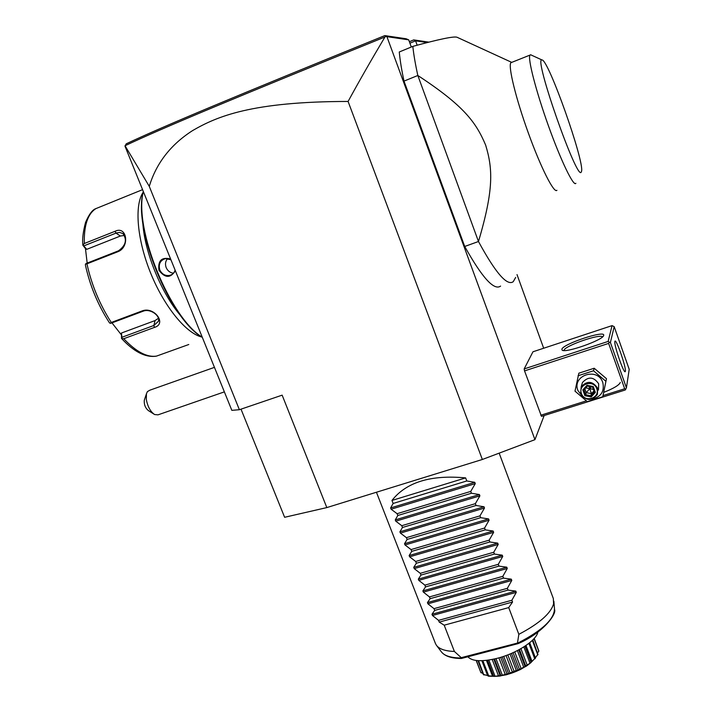 <?xml version="1.0" encoding="UTF-8"?>
<svg xmlns="http://www.w3.org/2000/svg" width="712" height="712" viewBox="0 0 712 712"><rect width="100%" height="100%" fill="white"/><g stroke="black" fill="none" stroke-linecap="round" stroke-linejoin="round"><path stroke-width="1.07" d="M544.173 415.532L534.943 439.66L482.344 459.48L326.826 507.585L284.622 517.286L241.012 409.151M534.943 439.66L386.919 36.668L386.153 36.33L384.952 36.988C371.335 59.861 359.053 81.346 348.088 101.451L482.344 459.48M517.01 274.592L543.674 348.239M386.919 36.668L408.688 39.845L411.305 47.01M409.907 43.192L415.568 40.842L417.161 45.203M409.373 41.705L413.743 39.899L415.568 40.842L427.253 42.551M524.548 370.899L608.635 343.407L609.232 342.143L608.146 341.431L612.062 325.624L532.959 351.781L524.166 368.923L524.548 370.899L541.503 416.369L625.314 389.962L626.418 387.826L629.212 369.332L614.18 326.639L610.407 342.508L626.418 387.826M500.589 286.091C494.075 290.852 482.113 277.644 464.722 246.468L403.998 81.106C401.604 69.874 400.028 60.164 399.272 51.985L412.827 46.387C439.179 39.187 453.909 36.134 457.015 37.238L458.448 37.896M348.088 101.451C251.478 101.54 216.875 116.519 192.676 130.536C170.8 144.509 156.329 163.11 149.271 186.348L239.383 409.712L231.836 410.352L125 146.209L126.22 143.824C163.057 126.469 234.951 96.44 384.809 35.6L406.107 38.759L408.688 39.845M239.383 409.712L282.148 395.151L326.826 507.585M149.271 186.348L125.018 145.72M413.743 39.899L428.855 42.142M386.153 36.33L384.809 35.6M125.063 145.729C162.122 128.222 234.168 98.176 384.952 36.988M214.445 367.365L149.921 390.167L147.411 391.6L146.432 393.798L146.316 399.503C147.687 406.668 150.446 411.678 154.602 414.544L157.993 414.847L224.36 391.876M145.31 397.18L144.278 400.304C143.984 404.621 145.346 408.038 148.372 410.575L153.81 414.037M149.921 390.167L151.238 389.704M202.261 337.23C170.088 317.748 133.544 228.632 143.335 191.572L143.335 191.546M175.383 270.791C170.426 278.356 164.944 278.187 158.945 270.302C157.788 260.53 161.686 256.774 170.631 259.026M202.315 337.363C170.346 319.234 133.18 229.834 143.014 192.667L143.29 191.43M180.982 316.048C161.749 294.261 144.296 251.754 142.783 222.349M127.964 195.578L95.933 208.598C87.763 213.769 83.883 225.401 84.31 243.504L115.068 231.284C126.976 225.348 130.047 247.1 117.925 251.701L86.944 263.832C91.572 284.853 99.68 304.398 111.286 322.474L142.231 310.886C154.255 306.267 167.195 323.88 154.468 327.387L123.763 338.716C136.179 351.835 147.117 357.62 156.578 356.08L188.778 344.51M202.039 337.079C186.615 333.723 164.748 307.513 150.98 273.906C137.149 240.345 134.141 205.572 143.112 192.329M111.286 322.474L110.031 323.275L111.054 323.212L143.254 311.162C150.276 308.234 160.654 315.861 158.331 321.406L153.863 325.482L121.885 337.301L121.449 333.029L121.503 338.431L123.763 338.716M156.578 356.08L155.866 356.223C145.257 357.602 133.811 351.683 121.521 338.449M95.319 208.954L95.933 208.598M84.31 243.504L82.859 245.213L85.458 248.586L87.175 263.093M85.458 248.586L86.766 249.333L83.001 245.115M83.954 245.827L116.528 232.913L119.723 232.45L122.9 233.581C127.297 239.748 125.819 245.498 118.477 250.82L86.241 263.458L85.449 264.09L86.944 263.832M85.44 265.202L85.449 264.09M110.031 323.275L109.248 322.492C97.882 304.825 89.943 285.708 85.431 265.14M121.885 337.301L121.69 338.423M121.04 334.418L111.971 322.874M86.766 249.333L120.417 236.019L124.502 235.45M158.384 318.326L155.047 320.578L121.449 333.029M175.099 270.079C174.253 272.954 172.429 274.743 169.607 275.455C165.211 276.034 161.944 274.209 159.808 269.973C158.295 264.161 160.164 260.37 165.415 258.616L170.916 259.747M167.649 258.554C165.424 261.126 164.935 264.143 166.172 267.596C167.667 270.889 170.097 272.758 173.452 273.212M603.696 392.374C613.699 388.423 619.235 385.112 620.294 382.433M608.635 343.407L624.673 388.77L603.011 395.605M586.341 400.856L540.755 415.238M624.673 388.77L625.83 389.108M608.146 341.431L524.166 368.923M561.875 349.174C563.21 343.843 605.725 329.754 603.669 335.388L603.66 335.423C603.518 339.944 564.936 353.553 562.097 350.108L561.875 349.174M612.062 325.624L614.18 326.639M610.407 342.508L609.232 342.143M614.856 341.431L614.972 341.155C616.325 338.725 626.329 367.686 625.376 371.263L625.243 371.62C623.934 374.218 613.699 344.492 614.856 341.431M563.948 350.535L564.029 350.215C565.025 345.694 600.528 333.394 602.477 336.918M602.761 396.744L606.482 378.677L594.191 368.246L578.856 373.186L574.993 391.146L587.311 401.613L602.761 396.744L605.903 381.312L593.497 370.783L578.037 375.758M594.191 368.246L593.497 370.783M606.482 378.677L605.903 381.312M592.108 399.12C601.062 396.895 604.63 391.386 602.806 382.567C597.831 366.813 571.7 375.268 577.895 390.496L582.452 396.557M598.454 390.06L598.703 383.875C593.781 376.692 588.37 376.23 582.461 382.495L581.49 385.717M597.644 388.218C592.651 380.938 587.16 380.466 581.17 386.812L580.663 393.611C585.949 401.061 591.521 401.354 597.386 394.493L597.644 388.218M596.736 388.699C600.492 398.106 584.472 403.143 581.446 393.558C577.654 384.195 593.692 379.051 596.736 388.699M593.265 386.554L586.991 385.299L582.825 389.873L584.908 395.694L591.165 396.958L595.348 392.392L593.265 386.554L592.624 387.132L587.391 386.064L592.624 387.132L594.36 392L592.633 387.132M595.348 392.392L594.36 392M591.165 396.958L590.88 395.774L594.351 391.974M584.908 395.694L585.664 394.715L590.88 395.774L591.414 393.683L589.038 386.411M582.825 389.873L583.929 389.865L585.664 394.715L586.243 392.641L591.28 386.865M586.991 385.299L587.382 386.082L583.92 389.882L587.373 386.082M593.425 389.375L585.745 387.88M593.968 390.897L591.414 393.683L586.243 392.641L584.872 388.832M464.722 246.468L478.473 241.51C495.552 272.918 507.149 286.304 513.263 281.667L515.675 277.413M412.827 46.387C413.69 54.548 415.354 64.249 417.828 75.49L478.473 241.51C494.021 189.241 492.766 168.646 485.664 145.141C476.079 122.482 464.188 105.901 417.828 75.49L403.998 81.106M556.926 190.3C554.087 193.682 541.031 168.112 528.464 133.358C515.862 98.648 507.834 65.709 510.913 62.709L530.022 55.073C527.423 57.877 535.86 90.825 548.4 125.748C560.905 160.707 573.463 186.597 575.821 183.376L575.883 183.313M530.903 54.815L530.022 55.073M581.214 172.099L581.544 171.316C584.614 161.793 548.436 59.434 542.01 59.933L541.903 59.933C533.439 57.005 577.29 181.747 581.214 172.099M499.165 453.143L553.34 598.552L553.589 603.838C550.839 613.424 539.26 623.578 518.843 634.33L508.724 607.594L512.551 602.041L439.233 622.11L444.199 625.189L454.398 651.462L461.243 657.666L461.403 658.475L517.749 643.71L518.585 643.443L518.211 642.874C542.535 630.351 554.612 618.897 554.461 608.511L553.856 601.213M537.854 632.007C536.608 640.408 516.868 653.367 497.216 658.306C482.06 661.929 472.296 661.439 467.935 656.847M537.631 652.744L538.744 651.026L534.053 638.611M538.744 651.026L537.685 652.904M534.205 638.442L538.877 651.142M482.789 673.258L480.92 672.671L476.168 660.478M480.983 672.769L476.328 660.496M480.992 672.6L482.736 673.107M487.569 675.519L483.226 674.389L477.93 660.656M483.795 674.967L478.535 660.692M483.946 674.727L487.524 675.421M488.405 676.186L494.27 676.338L487.649 675.724L481.864 660.718M488.69 675.866L482.843 660.674M492.562 676.267L486.447 660.371M493.612 675.991L487.56 660.238M494.529 676.32L501.444 675.412C501.542 675.955 499.237 676.258 494.529 676.32L494.27 676.338M494.911 675.911L488.824 660.06M498.56 676.026L492.206 659.463M500.714 675.145L494.52 658.965M501.738 675.35L509.214 673.427C508.128 674.504 505.636 675.145 501.738 675.35L501.444 675.412M502.183 674.851L495.97 658.627M505.395 674.789L498.907 657.843M507.158 674.335L500.661 657.336M508.457 673.24L502.2 656.856M509.516 673.329L514.331 671.977L516.271 670.41L509.214 673.427M509.979 672.76L503.722 656.357M512.56 672.635L506.036 655.538M514.331 671.977L507.816 654.88M516.271 670.41L510.023 653.999M517.304 670.41L524.263 666.939C521.3 669.298 518.977 670.455 517.304 670.41L517.01 670.535M517.749 669.769L511.501 653.367M519.546 669.716L513.067 652.682M521.193 668.888L514.731 651.907M523.587 666.859L517.41 650.581M524.522 666.788L530.449 662.908C526.933 665.916 524.958 667.206 524.522 666.788L524.263 666.939M524.904 666.112L518.745 649.878M525.803 666.129L519.484 649.477L525.821 666.192M527.245 665.319L520.926 648.668M529.879 662.854L523.836 646.914M530.663 662.747L534.694 658.68L530.449 662.908M530.938 662.053L524.94 646.202M532.06 661.519L525.99 645.49M534.694 658.68L528.9 643.363M529.701 642.722L535.424 657.879L535.139 658.733M535.353 657.683L537.711 654.648L532.327 640.399M537.711 654.648L535.38 657.763M532.798 639.937L538.005 654.72M531.152 662.463C520.303 670.998 508.03 675.644 494.324 676.4M518.211 642.874L461.243 657.666M454.398 651.462C445.125 651.106 439.108 649.006 436.349 645.179L435.415 643.434M465.63 477.894L391.956 500.447C406.347 482.158 430.902 474.637 465.63 477.894L466.787 480.965L474.788 482.327L475.278 483.626L470.739 491.413L471.433 493.247L479.407 494.564L479.888 495.855L475.367 503.66L476.052 505.484L484 506.766L484.489 508.057L479.977 515.871L480.671 517.686L488.592 518.923L489.073 520.214L484.578 528.037L485.264 529.853L493.158 531.045L493.647 532.336L489.162 540.168L489.847 541.974L497.715 543.131L498.204 544.413L493.736 552.263L494.422 554.061L502.263 555.182L502.743 556.455L498.293 564.313L498.97 566.111L506.793 567.197L507.264 568.47L502.832 576.328L503.517 578.126L511.305 579.168L511.786 580.44L507.362 588.317L508.039 590.097L515.808 591.102L516.28 592.366L432.46 615.488L438.556 620.366L439.233 622.11M432.46 615.488L431.979 614.251L434.685 610.407L508.039 590.097M511.786 580.44L427.921 603.821L434.008 608.653L434.685 610.407M427.921 603.821L427.44 602.583L430.128 598.667L503.517 578.126M507.264 568.47L423.373 592.126L429.443 596.914L430.128 598.667M423.373 592.126L422.883 590.88L425.553 586.893L498.97 566.111M502.743 556.455L418.807 580.387L424.868 585.131L425.553 586.893M418.807 580.387L418.318 579.141L420.961 575.082L494.422 554.061M498.204 544.413L414.224 568.621L420.276 573.32L420.961 575.082M414.224 568.621L413.734 567.366L416.36 563.236L489.847 541.974M493.647 532.336L409.631 556.811L415.666 561.465L416.36 563.236M409.631 556.811L409.142 555.556L411.741 551.355L485.264 529.853M489.073 520.214L405.021 544.965L411.047 549.575L411.741 551.355M405.021 544.965L404.532 543.71L407.113 539.438L480.671 517.686M484.489 508.057L400.402 533.092L406.418 537.658L407.113 539.438M400.402 533.092L399.904 531.828L402.467 527.485L476.052 505.484M479.888 495.855L395.765 521.175L401.773 525.696L402.467 527.485M395.765 521.175L395.267 519.902L397.803 515.488L471.433 493.247M475.278 483.626L391.111 509.222L397.109 513.69L397.803 515.488M391.111 509.222L390.621 507.95L393.131 503.455L466.787 480.965M391.956 500.447L393.131 503.455M516.28 592.366L511.883 600.252L512.551 602.041M444.199 625.189L508.724 607.594M517.508 642.811L518.843 634.33M438.556 620.366L511.883 600.252M434.008 608.653L507.362 588.317M429.443 596.914L502.832 576.328M424.868 585.131L498.293 564.313M420.276 573.32L493.736 552.263M415.666 561.465L489.162 540.168M411.047 549.575L484.578 528.037M406.418 537.658L479.977 515.871M401.773 525.696L475.367 503.66M397.109 513.69L470.739 491.413M115.068 231.284L115.994 233.109L120.417 236.019M117.925 251.701L118.477 250.82M142.231 310.886L143.254 311.162M154.468 327.387L153.863 325.482L155.047 320.578M158.945 270.302L159.808 269.973M461.162 658.475C451.363 658.404 444.742 656.161 441.289 651.72C444.252 655.797 450.812 657.879 460.958 657.986M515.808 591.102L431.979 614.251M511.305 579.168L427.44 602.583M506.793 567.197L422.883 590.88M502.263 555.182L418.318 579.141M497.715 543.131L413.734 567.366M493.158 531.045L409.142 555.556M488.592 518.923L404.532 543.71M484 506.766L399.904 531.828M479.407 494.564L395.267 519.902M474.788 482.327L390.621 507.95M144.349 400.082L146.432 393.798M143.014 192.667L143.335 191.572M142.569 189.659L117.56 199.796M95.898 208.607C92.489 209.702 89.044 214.303 85.556 222.411C83.081 231.685 82.183 239.285 82.859 245.213M158.331 321.406L158.527 320.578M171.761 274.61L169.607 275.455M562.649 350.357L562.097 350.108M603.367 336.002L603.669 335.388M582.461 382.495L581.17 386.812M511.706 62.362L457.015 37.238M541.903 59.933L530.6 54.753M487.417 660.255L493.443 675.946M493.79 659.134L500.136 675.688M525.1 646.096L531.09 661.911M441.289 651.72L436.705 645.642M376.434 492.241L435.468 643.568M554.532 609.525C556.855 613.824 543.292 632.674 518.772 643.354"/></g></svg>
